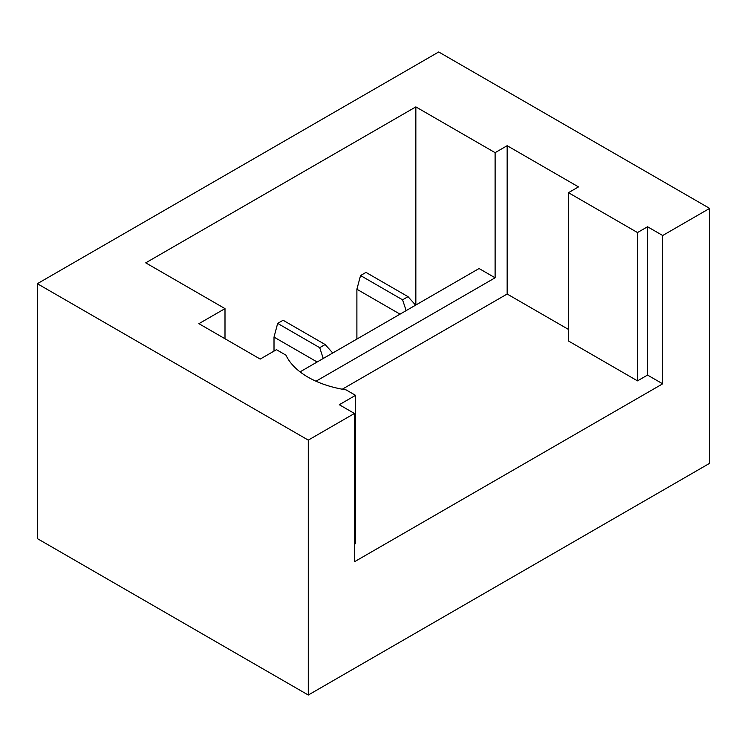 <?xml version="1.0" encoding="UTF-8"?>
<svg xmlns="http://www.w3.org/2000/svg" width="747" height="747" viewBox="0 0 747 747"><rect width="100%" height="100%" fill="white"/><g stroke="black" fill="none" stroke-linecap="round" stroke-linejoin="round"><path stroke-width="1.12" d="M277.66 323.395L283.104 320.258L325.141 344.526L319.707 347.672L277.66 323.395L274.009 337.093L274.009 351.109M360.549 275.54L365.983 272.403L408.03 296.671L402.586 299.818L360.549 275.54L356.889 289.238L356.889 339.063M415.846 106.896L145.721 262.851L224.996 308.614L198.898 323.675L260.208 359.074L276.465 349.689L285.97 355.17A85.149 49.162 180 0 0 346.038 389.85L355.535 395.34L339.287 404.725L354.433 413.474L308.278 440.123L37.35 283.701L438.722 51.973L709.65 208.394L662.692 235.501L647.537 226.752L637.499 232.55L568.467 192.689L578.505 186.899L507.157 145.702L495.112 152.659L415.846 106.896L415.846 305.028M355.535 395.34L355.535 543.648L354.433 544.283M647.537 226.752L647.537 375.069L662.692 383.809L354.433 561.781L354.433 413.474M647.537 375.069L637.499 380.858L568.467 340.996L568.467 192.689M342.266 389.215L507.157 294.019L568.467 329.418M662.692 235.501L662.692 383.809M507.157 145.702L507.157 294.019M300.051 371.875L479.06 268.528L495.112 277.791L315.972 381.222M308.278 440.123L308.278 695.027L37.35 538.606L37.35 283.701M709.65 208.394L709.65 463.299L308.278 695.027M495.112 152.659L495.112 277.791M224.996 308.614L224.996 338.736M637.499 232.55L637.499 380.858M356.889 289.238L400.037 314.151M274.009 337.093L317.158 361.996M323.246 358.485L319.707 347.672M325.141 344.526L332.742 353.004M406.135 310.631L402.586 299.818M408.03 296.671L415.621 305.149"/></g></svg>
